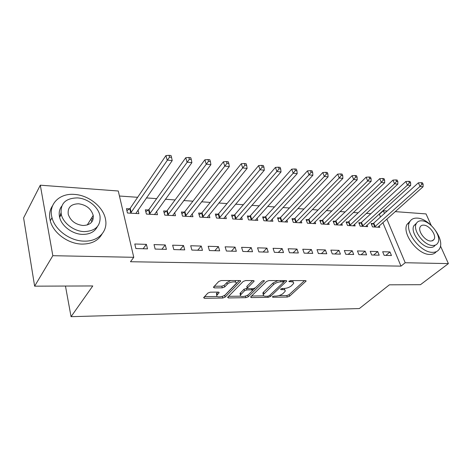 <?xml version="1.0" encoding="UTF-8"?>
<svg xmlns="http://www.w3.org/2000/svg" width="472" height="472" viewBox="0 0 472 472"><rect width="100%" height="100%" fill="white"/><g stroke="black" fill="none" stroke-linecap="round" stroke-linejoin="round"><path stroke-width="0.71" d="M272.415 296.717L272.781 297.266L287.318 297.047L289.542 296.227L306.086 281.094L305.39 280.598L290.646 280.592L288.846 281.424L291.289 281.79C293.142 281.849 293.914 282.398 293.608 283.436L291.448 285.761C289.424 287.383 286.982 288.286 284.114 288.463L282.197 288.475L280.592 289.07L280.946 289.643L282.864 289.631C284.722 289.672 285.501 290.203 285.2 291.224L283.123 293.454C281.153 295.029 278.745 295.914 275.902 296.109L273.996 296.133L272.415 296.717M91.816 217.669L92.872 220.046M210.282 292.18L207.875 293.077L203.603 297.673L204.523 298.304L222.772 298.027L225.114 297.159L240.673 281.194L239.811 280.557L221.226 280.545L218.76 281.465L213.415 287.224L214.323 287.885L222.294 287.837L224.713 286.941L227.303 284.238C229.652 281.566 237.54 280.946 236.124 283.524L225.539 294.569C223.262 297.13 215.48 297.779 216.866 295.271L219.108 292.728L218.217 292.103L210.282 292.18M133.771 257.311L52.829 255.694L40.303 185.189L118.277 191.001L133.771 257.311L130.478 261.736L400.988 266.131L405.206 262.739L386.839 219.049M440.464 245.977L448.4 263.6L420.458 284.699L389.418 284.817L359.351 308.558L71.054 316.677L92.783 285.949L34.627 286.168L52.829 255.694M448.4 263.6L405.206 262.739M250.779 296.788L250.585 297.059L251.375 297.59L268.149 297.336L270.409 296.505L286.687 281.123L285.943 280.586L268.91 280.575L266.538 281.454L250.779 296.788M245.936 297.673L228.448 297.938L227.593 297.36L243.174 281.459L245.593 280.563L253.275 280.569L254.095 281.176L253.889 281.459L247.269 288.127L248.089 288.711L253.063 288.681L255.411 287.808L262.155 281.194C263.37 280.468 264.113 280.397 264.379 280.982L248.237 296.823L245.936 297.673L245.304 296.103M65.46 286.05L71.054 316.677M166.41 249.375L165.265 244.95L154.025 244.596L155.14 249.068L166.41 249.375M148.332 209.999L145.329 209.822L146.397 214.076L157.471 214.701L156.598 211.303M202.458 250.367L201.243 246.071L190.688 245.741L191.88 250.071L202.458 250.367M184.216 212.164L181.395 211.993L182.528 216.123L192.948 216.713L192.116 213.769M236.342 251.293L235.062 247.121L225.132 246.815L226.389 251.021L236.342 251.293M217.981 214.2L215.326 214.04L216.524 218.052L226.336 218.613L225.545 216.023M268.243 252.166L266.916 248.113L257.559 247.824L258.874 251.906L268.243 252.166M249.818 216.117L247.31 215.969L248.567 219.869L257.818 220.394L257.069 218.105M298.345 252.986L296.971 249.051L288.132 248.773L289.495 252.744L298.345 252.986M279.878 217.928L277.512 217.787L278.81 221.586L287.56 222.082L286.846 220.035M326.777 253.765L325.367 249.936L317.013 249.676L318.417 253.541L326.777 253.765M308.316 219.645L306.068 219.51L307.414 223.209L315.691 223.681L315.013 221.834M353.693 254.502L352.248 250.774L344.336 250.526L345.769 254.29L353.693 254.502M335.25 221.268L333.12 221.138L334.5 224.749L342.347 225.191L341.698 223.522M379.199 255.204L377.724 251.57L370.225 251.334L371.688 254.998L379.199 255.204M360.797 222.808L358.779 222.69L360.183 226.206L367.635 226.625L367.015 225.103M400.988 266.131L382.851 222.601M380.515 216.996L379.399 214.317L378.916 214.282M370.844 213.716L366.296 213.397M358.171 212.825L353.327 212.483M345.162 211.91L340.017 211.544M331.798 210.966L326.329 210.583M318.069 209.999L312.263 209.592M303.95 209.007L297.797 208.571M289.436 207.987L282.911 207.527M274.509 206.937L267.589 206.447M259.146 205.851L251.812 205.338M243.328 204.742L235.563 204.193M227.032 203.591L218.813 203.013M210.241 202.411L201.544 201.798M192.936 201.19L183.726 200.541M175.082 199.933L165.342 199.249M156.663 198.641L146.355 197.915M137.641 197.302L119.451 196.022M373.087 223.551L371.122 223.433L372.538 226.908L379.801 227.315L379.199 225.858M391.453 255.535L389.972 251.948L382.662 251.723L384.137 255.34L391.453 255.535M348.188 222.047L346.118 221.923L347.51 225.486L355.156 225.917L354.525 224.324M366.614 254.856L365.157 251.175L357.452 250.933L358.903 254.644L366.614 254.856M321.963 220.465L319.774 220.335L321.137 223.988L329.196 224.448L328.536 222.69M340.418 254.142L338.99 250.361L330.86 250.107L332.282 253.918L340.418 254.142M294.292 218.802L291.985 218.66L293.313 222.412L301.82 222.89L301.118 220.949M312.759 253.381L311.367 249.499L302.776 249.234L304.157 253.145L312.759 253.381M265.063 217.037L262.621 216.89L263.901 220.743L272.899 221.25L272.167 219.085M283.513 252.585L282.162 248.591L273.07 248.307L274.403 252.331L283.513 252.585M234.13 215.173L231.551 215.02L232.779 218.973L242.307 219.515L241.534 217.085M252.532 251.735L251.228 247.629L241.587 247.328L242.873 251.47L252.532 251.735M201.355 213.197L198.612 213.031L199.786 217.102L209.892 217.675L209.078 214.919M219.657 250.833L218.412 246.602L208.176 246.284L209.403 250.555L219.657 250.833M166.551 211.096L163.642 210.925L164.746 215.114L175.484 215.722L174.628 212.565M184.717 249.877L183.537 245.517L172.646 245.18L173.802 249.582L184.717 249.877M129.535 208.866L126.437 208.683L127.458 213.002L138.892 213.651L137.995 209.975M147.506 248.862L146.403 244.36L134.791 244L135.865 248.543L147.506 248.862M59.779 217.055L60.959 212.866M34.627 286.168L23.6 217.922L40.303 185.189M395.176 211.621L426.039 213.916L431.184 225.345M379.399 214.317L383.341 210.736L387.134 211.019M384.473 213.427L383.341 210.736M389.972 251.948L385.872 255.387M377.724 251.57L373.647 255.051M365.157 251.175L361.104 254.709M352.248 250.774L348.224 254.355M338.99 250.361L334.996 253.995M325.367 249.936L321.408 253.617M311.367 249.499L307.449 253.24M296.971 249.051L293.088 252.844M282.162 248.591L278.327 252.443M266.916 248.113L263.134 252.024M251.228 247.629L247.499 251.6M235.062 247.121L231.398 251.157M218.412 246.602L214.807 250.703M201.243 246.071L197.709 250.231M183.537 245.517L180.08 249.753M165.265 244.95L161.896 249.251M146.403 244.36L143.122 248.738M284.805 290.026L284.256 288.463M293.189 282.191L292.587 280.592M278.799 295.643L286.817 295.537L289.041 294.717L304.528 280.598M283.637 282.032L285.171 280.586M251.57 296.021L263.736 295.85M267.819 296.221L269.406 295.637L283.454 282.398L283.1 281.796L281.029 281.796C278.073 281.967 275.577 282.887 273.548 284.563L263.329 294.587C262.998 295.667 263.813 296.221 265.777 296.251L267.819 296.221M283.524 281.884L283.106 280.586M277.866 280.58L273.034 282.982L273.548 284.563M263.423 294.392L262.839 293.029L263.512 292.115L273.034 282.982M240.803 296.168L228.542 296.333M252.662 280.569L246.974 286.256L246.915 286.97M255.069 288.073L252.644 290.457L251.841 289.879L246.88 289.92L244.525 290.787L240.454 295.029C239.21 297.401 246.561 296.699 248.856 294.245L252.65 290.445M248.355 294.67L247.759 295.254L248.237 296.823M247.234 288.315L244.042 289.188L239.982 293.437L240.319 294.575M252.52 290.014L252.195 288.687M245.458 296.103L247.759 295.254M216.754 294.882L216.406 293.649L217.728 292.109M235.74 282.238L235.186 280.557M230.708 280.551L226.82 282.592L227.303 284.238M214.294 286.227L221.822 286.191L224.235 285.3L226.82 282.592M222.111 296.422L224.654 295.555L239.269 280.557M204.506 296.664L217.197 296.487M377.854 227.209L423.077 186.747L419.997 186.428L418.363 182.829L373.765 223.097L371.541 224.454M421.909 184.121L423.142 184.251L422.481 182.811L421.248 182.682L421.909 184.121L419.997 186.428L374.508 227.02M423.142 184.251L423.077 186.747M418.363 182.829L421.248 182.682M365.635 226.513L410.628 185.449L407.46 185.124L405.837 181.478L361.475 222.347L359.204 223.752M409.395 182.782L410.664 182.918L410.009 181.46L408.74 181.325L409.395 182.782L407.46 185.124L362.207 226.318M410.664 182.918L410.628 185.449M405.837 181.478L408.74 181.325M353.103 225.805L397.831 184.121L394.574 183.779L392.964 180.086L348.867 221.58L346.548 223.026M396.533 181.407L397.837 181.543L397.182 180.068L395.884 179.926L396.533 181.407L394.574 183.779L349.587 225.604M397.837 181.543L397.831 184.121M392.964 180.086L395.884 179.926M417.301 218.123C413.507 217.922 410.9 219.321 409.466 222.324C404.433 231.481 420.528 252.679 432.44 252.337C435.809 252.39 438.199 251.145 439.597 248.608C445.155 239.558 429.461 218.318 417.301 218.123M410.156 221.091L406.911 224.513C401.855 233.669 417.867 254.809 429.774 254.438C432.659 254.491 434.836 253.564 436.317 251.665M435.249 245.139C434.199 246.732 432.535 247.505 430.275 247.452C421.673 247.641 410.127 232.366 413.802 225.793L416.469 223.221M421.75 220.813C419.059 220.672 417.207 221.663 416.18 223.775C412.522 230.354 424.116 245.664 432.73 245.493C435.202 245.552 436.936 244.643 437.945 242.773C441.875 236.248 430.488 220.92 421.75 220.813M430.747 241.044L432.812 240.631L434.151 239.263C436.653 235.056 429.29 225.173 423.673 225.138C421.968 225.055 420.782 225.687 420.127 227.02C417.738 231.25 425.183 241.121 430.747 241.044M74.464 194.417C59.578 193.03 48.114 204.199 52.003 217.692C54.941 229.905 70.051 240.95 83.863 241.121C97.981 241.764 107.799 231.663 105.622 219.934C103.875 207.367 89.072 195.202 74.464 194.417M52.575 205.709C49.625 210.052 48.858 215.084 50.268 220.802C53.177 232.973 68.216 243.953 81.975 244.089C91.609 244.065 98.306 240.69 102.07 233.959M97.35 226.672C94.707 231.846 89.757 234.419 82.506 234.389C72.481 234.206 61.625 226.135 59.631 217.303C58.646 213.061 59.313 209.373 61.643 206.234M77.408 197.904C65.372 198.163 59.997 203.674 61.271 214.435C63.283 223.291 74.187 231.41 84.246 231.616C95.515 231.062 100.772 225.911 100.017 216.164C98.624 207.131 87.886 198.429 77.408 197.904M83.007 225.504C90.353 225.179 93.757 221.816 93.214 215.427C91.214 208.795 86.341 204.913 78.6 203.78C70.936 203.981 67.484 207.485 68.239 214.3C70.505 220.813 75.431 224.548 83.007 225.504M91.798 221.976L90.996 218.978M340.241 225.073L384.674 182.747L381.323 182.398L379.724 178.658L335.922 220.796L333.556 222.282M383.305 179.991L384.645 180.133L384.002 178.64L382.662 178.493L383.305 179.991L381.323 182.398L336.63 224.867M384.645 180.133L384.674 182.747M379.724 178.658L382.662 178.493M327.037 224.324L371.139 181.337L367.694 180.977L366.107 177.189L322.636 219.987L320.222 221.527M369.694 178.534L371.075 178.681L370.437 177.171L369.057 177.018L369.694 178.534L367.694 180.977L323.326 224.112M371.075 178.681L371.139 181.337M366.107 177.189L369.057 177.018M313.473 223.557L357.21 179.885L353.664 179.519L352.094 175.672L308.989 219.155L306.517 220.748M355.693 177.035L357.109 177.189L356.478 175.655L355.062 175.501L355.693 177.035L353.664 179.519L309.661 223.339M357.109 177.189L357.21 179.885M352.094 175.672L355.062 175.501M299.537 222.766L342.873 178.392L339.221 178.009L337.669 174.115L294.97 218.306L292.439 219.946M341.274 175.495L342.737 175.655L342.111 174.097L340.648 173.938L341.274 175.495L339.221 178.009L295.62 222.542M342.737 175.655L342.873 178.392M337.669 174.115L340.648 173.938M285.212 221.952L328.099 176.852L324.341 176.463L322.807 172.51L280.557 217.427L277.973 219.132M326.417 173.908L327.928 174.068L327.308 172.492L325.804 172.327L326.417 173.908L324.341 176.463L281.188 221.722M327.928 174.068L328.099 176.852M322.807 172.51L325.804 172.327M270.486 221.114L312.883 175.265L309.007 174.864L307.502 170.858L265.736 216.524L263.087 218.288M311.113 172.268L312.665 172.439L312.057 170.834L310.505 170.669L311.113 172.268L309.007 174.864L266.344 220.878M312.665 172.439L312.883 175.265M307.502 170.858L310.505 170.669M255.34 220.253L297.201 173.631L293.2 173.218L291.714 169.159L250.49 215.598L247.782 217.427M295.336 170.581L296.935 170.752L296.339 169.129L294.734 168.958L295.336 170.581L293.2 173.218L251.08 220.011M296.935 170.752L297.201 173.631M291.714 169.159L294.734 168.958M239.752 219.374L281.023 171.95L276.899 171.519L275.436 167.401L234.802 214.648L232.023 216.548M279.058 168.84L280.71 169.017L280.12 167.371L278.474 167.194L279.058 168.84L276.899 171.519L235.369 219.12M280.71 169.017L281.023 171.95M275.436 167.401L278.474 167.194M223.704 218.459L264.326 170.209L260.072 169.767L258.644 165.583L218.654 213.663L215.804 215.639M262.261 167.047L263.966 167.23L263.388 165.56L261.689 165.371L262.261 167.047L219.191 218.206M263.966 167.23L264.326 170.209M258.644 165.583L261.689 165.371M207.178 217.521L247.098 168.415L242.702 167.955L241.304 163.713L202.022 212.654L199.095 214.707M244.921 165.194L246.679 165.377L246.113 163.684L244.354 163.495L244.921 165.194L202.529 217.262M246.679 165.377L247.098 168.415M241.304 163.713L244.354 163.495M190.157 216.559L229.298 166.557L224.755 166.085L223.392 161.778L184.882 211.609L181.879 213.751M227.008 163.277L228.826 163.471L228.271 161.748L226.454 161.554L227.008 163.277L185.36 216.282M228.826 163.471L229.298 166.557M223.392 161.778L226.454 161.554M172.605 215.562L210.901 164.645L206.205 164.156L204.883 159.784L167.218 210.536L164.126 212.772M208.488 161.294L210.37 161.495L209.833 159.748L207.951 159.548L208.488 161.294L167.66 215.279M210.37 161.495L210.901 164.645M204.883 159.784L207.951 159.548M154.503 214.536L191.886 162.663L187.03 162.156L185.744 157.719L148.993 209.426L145.819 211.763M189.343 159.247L191.284 159.453L190.765 157.683L188.824 157.471L189.343 159.247L149.406 214.247M191.284 159.453L191.886 162.663M185.744 157.719L188.824 157.471M135.83 213.474L172.209 160.61L167.182 160.085L165.938 155.577L130.189 208.288L126.921 210.73M169.525 157.129L171.537 157.341L171.035 155.542L169.023 155.323L169.525 157.129L130.567 213.173M171.537 157.341L172.209 160.61M165.938 155.577L169.023 155.323M272.568 296.593L272.781 297.266M289.124 281.1L289.36 281.796M280.722 288.964L280.946 289.643M282.486 288.475L282.864 289.631M290.882 280.592L291.289 281.79M305.531 280.604L305.827 281.448M289.041 294.717L289.542 296.227M286.817 295.537L287.318 297.047M286.162 280.598L286.445 281.448M269.966 295.106L270.409 296.505M267.795 296.221L268.149 297.336M251.051 296.528L251.375 297.59M282.698 280.586L283.1 281.796M280.628 280.586L281.029 281.796M263.512 292.115L264.007 293.672M228.106 296.776L228.448 297.938M253.623 280.598L253.889 281.459M246.974 286.256L247.464 287.861M264.037 280.592L264.226 281.194M240.478 292.746L240.962 294.339M251.476 288.693L251.841 289.879M246.39 288.321L246.88 289.92M244.042 289.188L244.525 290.787M218.713 292.156L218.943 292.959M216.837 293.041L217.303 294.67M224.235 285.3L224.713 286.941M221.822 286.191L222.294 287.837M213.958 286.587L214.323 287.885M240.218 280.598L240.478 281.459M224.654 295.555L225.114 297.159M222.306 296.422L222.772 298.027M204.169 297.024L204.523 298.304M373.765 223.097L375.187 226.566M373.305 223.421L374.727 226.89M361.475 222.347L362.885 225.858M361.015 222.678L362.425 226.194M348.867 221.58L350.259 225.138M348.407 221.917L349.805 225.474M335.922 220.796L337.309 224.395M335.468 221.138L336.849 224.737M322.636 219.987L324.004 223.634M322.181 220.335L323.544 223.982M308.989 219.155L310.34 222.849M308.535 219.51L309.88 223.203M294.97 218.306L296.298 222.047M294.516 218.66L295.844 222.406M280.557 217.427L281.867 221.22M280.102 217.793L281.412 221.58M265.736 216.524L267.022 220.371M265.288 216.896L266.568 220.737M250.49 215.598L251.753 219.498M250.042 215.975L251.305 219.869M234.802 214.648L236.041 218.595M234.36 215.025L235.593 218.978M218.654 213.663L219.863 217.669M218.212 214.052L219.415 218.058M202.022 212.654L203.202 216.719M201.579 213.043L202.753 217.108M184.882 211.609L186.027 215.733M184.44 212.011L185.584 216.129M167.218 210.536L168.327 214.719M166.775 210.943L167.885 215.126M148.993 209.426L150.066 213.674M148.562 209.839L149.63 214.087M130.189 208.288L131.222 212.595M129.765 208.707L130.791 213.014M305.956 280.716L306.086 281.094M286.551 280.716L286.687 281.123M262.839 293.029L263.329 294.587M253.954 280.71L254.095 281.176M246.779 286.522L247.269 288.127M264.279 280.669L264.379 280.982M239.982 293.437L240.454 295.029M218.973 292.262L219.108 292.728M216.406 293.649L216.866 295.271M240.525 280.71L240.673 281.194M409.466 222.324L406.911 224.513M413.802 225.793L416.18 223.775M432.098 240.909L434.151 239.263M52.003 217.692L50.268 220.802M59.631 217.303L61.271 214.435M87.231 225.008L93.214 215.427"/></g></svg>
